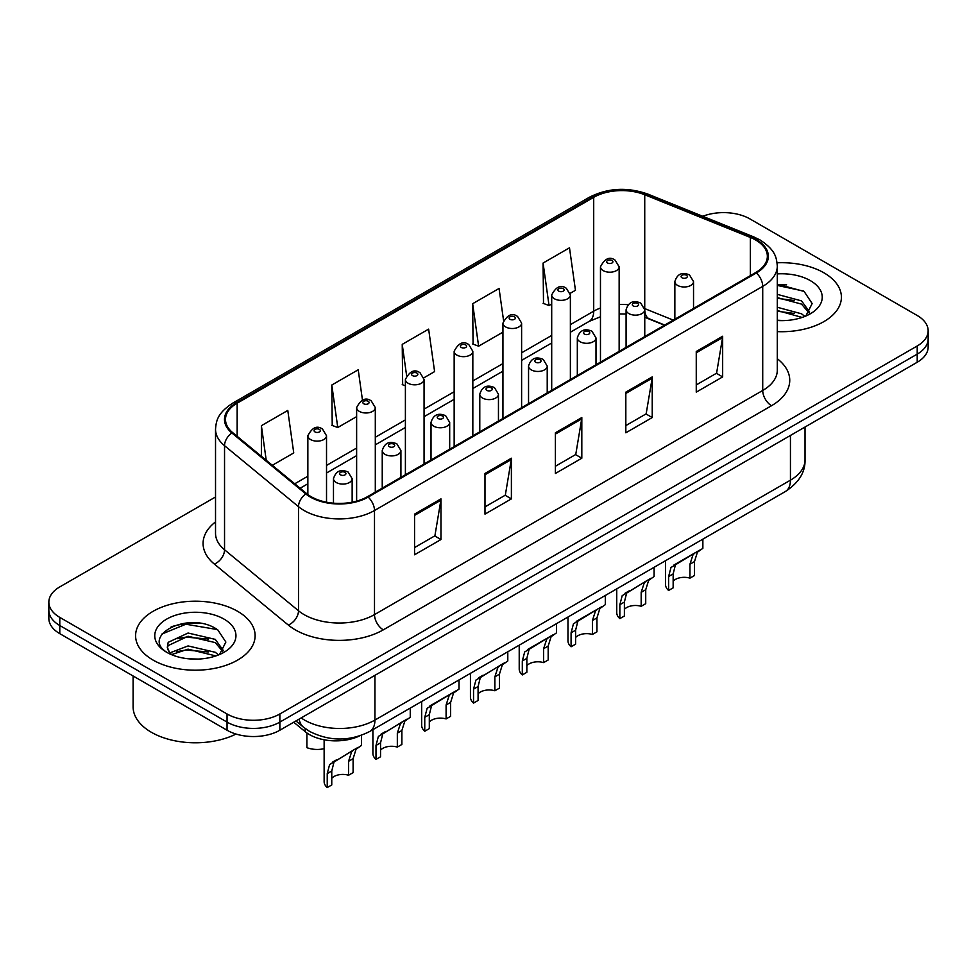 <?xml version="1.0" encoding="UTF-8"?>
<svg xmlns="http://www.w3.org/2000/svg" width="977" height="977" viewBox="0 0 977 977"><rect width="100%" height="100%" fill="white"/><g stroke="black" fill="none" stroke-linecap="round" stroke-linejoin="round"><path stroke-width="1.47" d="M664.458 325.219L645.87 317.708A49.803 28.748 0 0 0 644.759 317.269M359.267 736.06A37.346 21.567 180 0 1 305.19 731.663L293.735 722.223M823.904 272.803A59.756 34.5 0 0 0 777.094 262.801A59.756 34.5 0 0 1 823.904 272.803A59.756 34.5 0 0 1 841.405 297.203A59.756 34.5 0 0 0 823.904 272.803M237.606 611.297A59.756 34.5 0 0 0 172.489 603.823A59.756 34.5 0 0 0 135.595 635.697A59.756 34.5 0 0 0 153.096 660.086A59.756 34.5 0 0 0 218.225 667.572A59.756 34.5 0 0 0 255.119 635.697A59.756 34.5 0 0 0 237.606 611.297A59.756 34.5 0 0 0 172.489 603.823A59.756 34.5 0 0 0 135.595 635.697A59.756 34.5 0 0 0 153.096 660.086A59.756 34.5 0 0 0 218.225 667.572A59.756 34.5 0 0 0 255.119 635.697A59.756 34.5 0 0 0 237.606 611.297M755.673 240.024A39.837 22.996 180 0 1 767.348 256.292A39.837 22.996 180 0 1 755.673 272.559L367.462 496.682A39.837 22.996 180 0 1 306.656 493.617L232.697 432.64A39.837 22.996 180 0 1 225.492 419.438A39.837 22.996 180 0 1 237.155 403.183L593.711 197.33A39.837 22.996 180 0 1 644.735 194.753L750.36 237.448A39.837 22.996 180 0 1 755.673 240.024M756.381 239.621A40.839 23.57 0 0 0 750.922 236.971L645.296 194.276A40.839 23.57 0 0 0 593.002 196.914L236.458 402.768A40.839 23.57 0 0 0 231.879 432.97L305.838 493.947A40.839 23.57 0 0 0 368.158 497.098L756.381 272.962A40.839 23.57 0 0 0 756.381 239.621M215.526 496.988L59.792 586.896A37.346 21.567 0 0 0 48.85 602.15L48.85 618.417A37.346 21.567 0 0 0 59.792 633.658L227.043 730.222L227.043 722.101A37.346 21.567 0 0 0 279.862 722.101L917.208 354.126A37.346 21.567 0 0 0 928.15 338.885A37.346 21.567 0 0 1 917.208 354.126L279.862 722.101A37.346 21.567 0 0 1 227.043 722.101L59.792 625.524L227.043 722.101L227.043 713.967A37.346 21.567 0 0 0 279.862 713.967L917.208 345.992A37.346 21.567 0 0 0 928.15 330.751A37.346 21.567 0 0 0 917.208 315.498L749.957 218.933A37.346 21.567 0 0 0 702.732 216.283M48.85 610.283A37.346 21.567 0 0 0 59.792 625.524A37.346 21.567 0 0 1 48.85 610.283M414.553 514.122L414.553 554.777L440.969 539.536L440.969 498.868L414.553 514.122M414.553 547.572L434.899 535.823L440.859 500.224A9.965 5.752 -120 0 0 440.969 498.868M434.716 535.933L440.969 539.536M484.983 473.466L484.983 514.122L511.386 498.881L511.386 458.213L484.983 473.466M484.983 506.904L505.317 495.168L511.276 459.569A9.965 5.752 -120 0 0 511.386 458.213M505.146 495.266L511.386 498.881M696.259 351.488L696.259 392.143L722.662 376.902L722.662 336.235L696.259 351.488M696.259 384.926L716.593 373.19L722.553 337.59A9.965 5.752 -120 0 0 722.662 336.235M716.41 373.287L722.662 376.902M625.83 392.143L625.83 432.799L652.233 417.558L652.233 376.902L625.83 392.143M625.83 425.593L646.163 413.845L652.135 378.246A9.965 5.752 -120 0 0 652.233 376.902M645.992 413.955L652.233 417.558M555.4 432.799L555.4 473.466L581.816 458.213L581.816 417.558L555.4 432.799M555.4 466.249L575.746 454.5L581.706 418.901A9.965 5.752 -120 0 0 581.816 417.558M575.563 454.61L581.816 458.213M777.301 331.618A59.756 34.5 0 0 0 841.405 297.203A59.756 34.5 0 0 1 777.301 331.618M48.85 602.15A37.346 21.567 0 0 0 59.792 617.391L227.043 713.967M272.314 465.296L293.747 452.925L287.788 410.438L261.384 425.691L261.384 456.283M503.521 320.248L499.064 288.459L472.66 303.713L473.076 344.124M570.189 293.32L575.453 290.291L569.493 247.804L543.078 263.045L543.505 303.468M362.467 400.118L358.217 369.782L331.801 385.023L332.229 425.447M423.884 377.794L434.606 371.602L428.634 329.127L402.231 344.368L402.658 384.779M405.394 385.805L402.231 384.62M402.231 344.368L406.591 375.424M472.66 303.713L478.62 346.188L502.935 332.156M478.62 346.188L472.66 343.965M543.078 263.045L549.037 305.532L551.7 303.994M549.037 305.532L543.078 303.31M331.801 385.023L337.761 427.511L356.629 416.629M337.761 427.511L331.801 425.288M261.384 425.691L266.233 460.289M200.334 623.35A49.803 28.748 0 0 0 171.195 626.819M786.619 284.857A49.803 28.748 0 0 0 777.301 284.832M227.043 730.222A37.346 21.567 0 0 0 279.862 730.222L917.208 362.259A37.346 21.567 0 0 0 928.15 347.006L928.15 330.751M673.153 581.193A12.445 7.193 180 0 1 689.945 578.14L689.945 564.205L692.998 554.777L695.148 552.787L678.27 562.52L675.388 564.95L673.153 573.902L673.153 587.836L668.61 590.462A18.673 10.784 180 0 1 665.52 584.515L665.52 560.725M668.61 590.462L668.61 576.515L670.991 567.49L696.638 551.92M702.866 539.157L702.866 548.317L697.395 552.237L694.488 561.58L694.488 575.526L689.945 578.14M673.751 565.133L678.27 562.52L673.751 565.133M624.388 609.355A12.445 7.193 180 0 1 641.181 606.302L641.181 592.355L644.222 582.939L646.371 580.936L626.623 593.1L624.388 602.052L624.388 615.998L619.845 618.612A18.673 10.784 180 0 1 616.743 612.677L616.743 588.875M619.845 618.612L619.845 604.678L622.215 595.64L647.873 580.069M654.101 567.319L654.101 576.479L648.63 580.399L645.724 589.742L645.724 603.676L641.181 606.302M624.975 593.295L629.506 590.682L624.975 593.295M575.612 637.505A12.445 7.193 180 0 1 592.416 634.452L592.416 620.517L595.457 611.101L597.606 609.098L580.729 618.832L577.847 621.262L575.612 630.214L575.612 644.148L571.081 646.774A18.673 10.784 180 0 1 567.979 640.827L567.979 617.037M571.081 646.774L571.081 632.827L573.45 623.802L599.109 608.231M605.325 595.469L605.325 604.641L599.854 608.549L596.947 617.891L596.947 631.838L592.416 634.452M576.21 621.445L580.729 618.832L576.21 621.445M526.847 665.667A12.445 7.193 180 0 1 543.639 662.614L543.639 648.667L546.693 639.251L548.842 637.248L531.964 646.994L529.082 649.412L526.847 658.364L526.847 672.31L522.304 674.936A18.673 10.784 180 0 1 519.214 668.989L519.214 645.186M522.304 674.936L522.304 660.989L524.686 651.964L550.332 636.381M556.56 623.631L556.56 632.791L551.089 636.711L548.182 646.053L548.182 659.988L543.639 662.614M527.433 649.607L531.964 646.994L527.433 649.607M478.083 693.817A12.445 7.193 180 0 1 494.875 690.776L494.875 676.829L497.916 667.413L500.065 665.41L480.318 677.574L478.083 686.526L478.083 700.472L473.54 703.086A18.673 10.784 180 0 1 470.438 697.138L470.438 673.348M473.54 703.086L473.54 689.151L475.909 680.114L501.567 664.543M507.796 651.781L507.796 660.953L502.325 664.873L499.418 674.203L499.418 688.15L494.875 690.776M478.669 677.757L483.2 675.144L478.669 677.757M777.301 320.2L784.336 320.59M777.301 307.279L801.543 313.8L804.84 316.438M777.301 310.515L802.141 317.44M777.301 294.37L801.543 300.892L809.628 312.054M777.301 297.606L801.543 304.116L808.993 312.896M777.301 320.505A40.594 23.436 0 0 0 810.348 313.776A40.594 23.436 0 0 0 810.348 280.631A40.594 23.436 0 0 0 777.301 273.902M805.793 316.035L812.156 303.554L804.108 291.439L777.301 284.173M777.301 285.431L803.558 291.061M777.301 298.339L794.57 300.55M777.301 311.248L794.57 313.47M133.104 675.986L133.104 706.847A62.247 35.941 0 0 0 151.337 732.261A62.247 35.941 0 0 0 236.031 734.057M188.561 658.803L198.05 659.072M169.949 652.844L188.072 645.931L215.258 652.282L218.555 654.932M171.61 654.578L188.072 649.155L215.856 655.921M170.23 654.101L167.323 647.287A28.138 16.243 0 0 0 171.867 654.81M167.323 647.287L168.178 642.353L188.072 633.023L215.258 639.373L223.342 650.548M167.397 647.678L168.178 645.589L188.072 636.247L215.258 642.597L222.707 651.378M219.507 654.529L225.87 642.048L217.822 629.921C189.343 609.453 138.734 636.43 167.959 652.966L168.093 653.063M224.063 619.125A40.594 23.436 0 0 0 166.652 619.125A40.594 23.436 0 0 0 166.652 652.27A40.594 23.436 0 0 0 224.063 652.27A40.594 23.436 0 0 0 224.063 619.125M162.023 633.988L185.862 624.218L217.273 629.554M176.91 638.75L185.862 637.126L208.284 639.043M176.91 651.659L185.862 650.035L208.284 651.952M429.306 721.979A12.445 7.193 180 0 1 446.098 718.925L446.098 704.979L449.151 695.563L451.301 693.56L434.423 703.306L431.541 705.736L429.306 714.676L429.306 728.622L424.763 731.248A18.673 10.784 180 0 1 421.673 725.3L421.673 701.498M424.763 731.248L424.763 717.301L427.144 708.276L452.791 692.705M459.019 679.943L459.019 689.103L453.548 693.023L450.641 702.365L450.641 716.3L446.098 718.925M429.904 705.919L434.423 703.306L429.904 705.919M380.541 750.128A12.445 7.193 180 0 1 397.334 747.087L397.334 733.141L400.387 723.725L402.524 721.722L382.776 733.886L380.541 742.838L380.541 756.784L375.998 759.398A18.673 10.784 180 0 1 372.909 753.45L372.909 729.66M375.998 759.398L375.998 745.463L378.368 736.426L404.026 720.855M410.255 708.093L410.255 717.265L404.783 721.185L401.877 730.515L401.877 744.462L397.334 747.087M381.128 734.081L385.659 731.455L381.128 734.081M331.765 778.29A12.445 7.193 180 0 1 348.569 775.237L348.569 761.303L351.61 751.875L353.759 749.872L334 762.048L331.765 771L331.765 784.934L327.234 787.56A18.673 10.784 180 0 1 324.132 781.612L324.132 739.784M327.234 787.56L327.234 773.613L329.603 764.588L355.262 749.017M361.478 735.302L361.478 745.414L356.019 749.335L353.1 758.677L353.1 772.624L348.569 775.237M332.363 762.231L336.894 759.617L332.363 762.231M306.9 733.715L306.9 747.661A18.673 10.784 180 0 0 324.132 748.675M305.19 728.512L305.19 731.663M777.301 358.742A62.247 35.941 180 0 1 771.525 405.711L383.302 629.847A12.445 7.193 60 0 1 374.496 614.606L762.719 390.47A49.803 28.748 0 0 0 777.301 370.136L777.301 266.049A49.803 28.748 180 0 1 762.719 286.371A12.445 7.193 -120 0 0 756.381 272.962M383.302 629.847A62.247 35.941 180 0 1 295.274 629.847A62.247 35.941 180 0 1 288.3 625.048L214.342 564.071A62.247 35.941 180 0 1 215.526 521.889M304.079 614.606A49.803 28.748 0 0 0 374.496 614.606L374.496 510.507A49.803 28.748 180 0 1 298.498 506.672L224.539 445.695A49.803 28.748 180 0 1 215.526 429.196L215.526 533.295A49.803 28.748 0 0 0 224.539 549.782L298.498 610.759A49.803 28.748 0 0 0 304.079 614.606M777.301 266.049C776.495 257.488 775.701 250.368 760.143 240.012L753.597 236.837A12.445 5.825 112 0 0 750.922 236.971M753.597 236.837L647.971 194.142C627.344 186.839 607.767 187.902 589.241 197.317A12.445 7.193 60 0 1 593.002 196.914M236.458 402.768A12.445 7.193 -120 0 0 232.697 403.171C217.602 413.076 216.222 420.525 215.526 429.196M231.879 432.97A12.445 8.329 129.5 0 0 224.539 445.695L224.539 549.782A12.445 8.329 -50.5 0 1 214.342 564.071M647.971 194.142A12.445 5.825 112 0 0 645.296 194.276M305.838 493.947A12.445 8.329 129.5 0 0 298.498 506.672L298.498 610.759A12.445 8.329 -50.5 0 1 288.3 625.048M368.158 497.098A12.445 7.193 60 0 1 374.496 510.507L762.719 286.371L762.719 390.47A12.445 7.193 60 0 0 771.525 405.711M279.862 713.967L279.862 730.222M917.208 345.992L917.208 362.259M59.792 617.391L59.792 633.658M237.155 403.183L237.155 436.316M750.36 237.448L750.36 275.624M644.735 194.753L644.735 308.598A39.837 22.996 0 0 0 644.661 308.573M673.263 320.126L644.735 308.598A22.41 10.491 -68 0 0 644.735 309.159M628.077 304.714A39.837 22.996 0 0 0 619.149 304.494M600.464 308.036A39.837 22.996 0 0 0 593.711 311.175L570.373 324.645M593.711 197.33L593.711 311.175A22.41 12.933 60 0 1 589.07 321.433L570.373 332.229M551.7 335.429L521.608 352.807M502.935 363.578L472.831 380.957M454.158 391.74L424.067 409.119M405.394 419.902L375.302 437.269M356.629 448.052L326.526 465.431M307.853 476.214L294.736 483.786M664.726 325.06L649.18 318.771A22.41 10.491 -68 0 1 644.759 309.831M555.4 434.093L581.706 418.901M625.83 393.438L652.135 378.246M696.259 352.77L722.553 337.59M484.983 474.749L511.276 459.569M414.553 515.404L440.859 500.224M301.172 717.924A49.803 28.748 0 0 0 304.519 720.061A49.803 28.748 0 0 0 374.936 720.061L790.442 480.171A49.803 28.748 0 0 0 805.036 459.837C805.39 472.196 798.82 482.772 785.288 491.565L369.782 731.455A24.901 14.374 60 0 0 374.936 720.061L374.936 675.339M790.442 435.449L790.442 480.171A24.901 14.374 60 0 1 785.288 491.565M299.157 719.096A24.901 16.658 129.5 0 0 303.493 727.193L295.933 720.953M677.586 285.406A9.343 5.386 180 0 1 674.851 281.596C677.244 273.939 682.129 271.716 689.506 274.94L693.536 281.596A9.343 5.386 180 0 1 687.771 286.579A9.343 5.386 180 0 1 677.586 285.406M686.391 275.245A3.114 1.795 0 0 0 681.995 275.245A3.114 1.795 0 0 0 681.995 277.786A3.114 1.795 0 0 0 686.391 277.786A3.114 1.795 0 0 0 686.391 275.245M695.148 552.787L699.666 550.173M689.945 564.205L694.488 561.58M668.61 576.515L673.153 573.902M619.149 351.378L619.149 266.806A9.343 5.386 180 0 1 613.385 271.789A9.343 5.386 180 0 1 603.2 270.617A9.343 5.386 180 0 1 600.464 266.806L600.464 362.162M607.609 262.996A3.114 1.795 0 0 0 612.005 262.996A3.114 1.795 0 0 0 612.005 260.456A3.114 1.795 0 0 0 607.609 260.456A3.114 1.795 0 0 0 607.609 262.996M628.822 313.568A9.343 5.386 180 0 1 626.086 309.758C628.467 302.101 633.352 299.878 640.741 303.09L644.759 309.758A9.343 5.386 180 0 1 638.995 314.741A9.343 5.386 180 0 1 628.822 313.568M637.627 303.407A3.114 1.795 0 0 0 633.218 303.407A3.114 1.795 0 0 0 633.218 305.948A3.114 1.795 0 0 0 637.627 305.948A3.114 1.795 0 0 0 637.627 303.407M646.371 580.936L650.902 578.323M641.181 592.355L645.724 589.742M619.845 604.678L624.388 602.052M580.057 341.73A9.343 5.386 180 0 1 577.322 337.908C579.703 330.25 584.588 328.028 591.964 331.252L595.994 337.908A9.343 5.386 180 0 1 590.23 342.89A9.343 5.386 180 0 1 580.057 341.73M588.85 331.557A3.114 1.795 0 0 0 584.454 331.557A3.114 1.795 0 0 0 584.454 334.097A3.114 1.795 0 0 0 588.85 334.097A3.114 1.795 0 0 0 588.85 331.557M597.606 609.098L602.137 606.485M592.416 620.517L596.947 617.891M571.081 632.827L575.612 630.214M531.28 369.88A9.343 5.386 180 0 1 528.545 366.07C530.938 358.412 535.823 356.19 543.2 359.414L547.218 366.07A9.343 5.386 180 0 1 541.453 371.052A9.343 5.386 180 0 1 531.28 369.88M540.086 359.719A3.114 1.795 0 0 0 535.689 359.719A3.114 1.795 0 0 0 535.689 362.259A3.114 1.795 0 0 0 540.086 362.259A3.114 1.795 0 0 0 540.086 359.719M548.842 637.248L553.361 634.635M543.639 648.667L548.182 646.053M522.304 660.989L526.847 658.364M482.516 398.042A9.343 5.386 180 0 1 479.78 394.232C482.162 386.562 487.047 384.34 494.435 387.564L498.453 394.232A9.343 5.386 180 0 1 492.689 399.202A9.343 5.386 180 0 1 482.516 398.042M491.321 387.869A3.114 1.795 0 0 0 486.912 387.869A3.114 1.795 0 0 0 486.912 390.409A3.114 1.795 0 0 0 491.321 390.409A3.114 1.795 0 0 0 491.321 387.869M500.065 665.41L504.596 662.797M494.875 676.829L499.418 674.203M473.54 689.151L478.083 686.526M570.373 379.54L570.373 294.969A9.343 5.386 180 0 1 564.608 299.951A9.343 5.386 180 0 1 554.435 298.779A9.343 5.386 180 0 1 551.7 294.969L551.7 390.312M558.832 291.158A3.114 1.795 0 0 0 563.24 291.158A3.114 1.795 0 0 0 563.24 288.618A3.114 1.795 0 0 0 558.832 288.618A3.114 1.795 0 0 0 558.832 291.158M521.608 407.69L521.608 323.118A9.343 5.386 180 0 1 515.844 328.101A9.343 5.386 180 0 1 505.671 326.941A9.343 5.386 180 0 1 502.935 323.118L502.935 418.474M510.067 319.308A3.114 1.795 0 0 0 514.464 319.308A3.114 1.795 0 0 0 514.464 316.768A3.114 1.795 0 0 0 510.067 316.768A3.114 1.795 0 0 0 510.067 319.308M472.831 435.852L472.831 351.28A9.343 5.386 180 0 1 467.067 356.263A9.343 5.386 180 0 1 456.894 355.091A9.343 5.386 180 0 1 454.158 351.28L454.158 446.623M461.303 347.47A3.114 1.795 0 0 0 465.699 347.47A3.114 1.795 0 0 0 465.699 344.93A3.114 1.795 0 0 0 461.303 344.93A3.114 1.795 0 0 0 461.303 347.47M433.739 426.192A9.343 5.386 180 0 1 431.016 422.382C433.397 414.724 438.282 412.502 445.659 415.726L449.689 422.382A9.343 5.386 180 0 1 443.924 427.364A9.343 5.386 180 0 1 433.739 426.192M442.544 416.031A3.114 1.795 0 0 0 438.148 416.031A3.114 1.795 0 0 0 438.148 418.571A3.114 1.795 0 0 0 442.544 418.571A3.114 1.795 0 0 0 442.544 416.031M451.301 693.56L455.832 690.947M446.098 704.979L450.641 702.365M424.763 717.301L429.306 714.676M384.975 454.354A9.343 5.386 180 0 1 382.239 450.544C384.633 442.874 389.505 440.664 396.894 443.876L400.912 450.544A9.343 5.386 180 0 1 395.148 455.514A9.343 5.386 180 0 1 384.975 454.354M393.78 444.181A3.114 1.795 0 0 0 389.371 444.181A3.114 1.795 0 0 0 389.371 446.733A3.114 1.795 0 0 0 393.78 446.733A3.114 1.795 0 0 0 393.78 444.181M402.524 721.722L407.055 719.109M397.334 733.141L401.877 730.515M375.998 745.463L380.541 742.838M336.21 482.504A9.343 5.386 180 0 1 333.475 478.693C335.856 471.036 340.741 468.813 348.117 472.038L352.147 478.693A9.343 5.386 180 0 1 346.383 483.676A9.343 5.386 180 0 1 336.21 482.504M345.015 472.343A3.114 1.795 0 0 0 340.607 472.343A3.114 1.795 0 0 0 340.607 474.883A3.114 1.795 0 0 0 345.015 474.883A3.114 1.795 0 0 0 345.015 472.343M353.759 749.872L358.29 747.258M348.569 761.303L353.1 758.677M327.234 773.613L331.765 771M424.067 464.002L424.067 379.43A9.343 5.386 180 0 1 418.303 384.413A9.343 5.386 180 0 1 408.13 383.253A9.343 5.386 180 0 1 405.394 379.43L405.394 474.785M412.526 375.62A3.114 1.795 0 0 0 416.935 375.62A3.114 1.795 0 0 0 416.935 373.08A3.114 1.795 0 0 0 412.526 373.08A3.114 1.795 0 0 0 412.526 375.62M375.302 492.164L375.302 407.592A9.343 5.386 180 0 1 369.538 412.575A9.343 5.386 180 0 1 359.353 411.402A9.343 5.386 180 0 1 356.629 407.592L356.629 501.128M363.762 403.782A3.114 1.795 0 0 0 368.158 403.782A3.114 1.795 0 0 0 368.158 401.242A3.114 1.795 0 0 0 363.762 401.242A3.114 1.795 0 0 0 363.762 403.782M326.526 502.215L326.526 435.754A9.343 5.386 180 0 1 320.761 440.725A9.343 5.386 180 0 1 310.588 439.565A9.343 5.386 180 0 1 307.853 435.754L307.853 494.557M314.997 431.932A3.114 1.795 0 0 0 319.394 431.932A3.114 1.795 0 0 0 319.394 429.392A3.114 1.795 0 0 0 314.997 429.392A3.114 1.795 0 0 0 314.997 431.932M589.241 197.317L232.697 403.171M649.18 318.771L644.759 317.195M626.086 314.008L619.149 313.947M600.464 316.768L589.07 321.433M551.7 343L521.608 360.379M502.935 371.162L472.831 388.541M454.158 399.324L424.067 416.69M405.394 427.474L375.302 444.853M356.629 455.636L326.526 473.002M307.853 483.786L300.134 488.244M369.782 731.455C349.742 741.531 329.713 741.531 309.672 731.455L303.493 727.193M805.036 459.837L805.036 427.022M674.851 319.21L674.851 281.596M693.536 308.427L693.536 281.596M619.149 266.806L615.119 260.151C609.709 256.243 604.824 258.453 600.464 266.806M626.086 347.372L626.086 309.758M644.759 336.589L644.759 309.758M577.322 375.522L577.322 337.908M595.994 364.739L595.994 337.908M528.545 403.684L528.545 366.07M547.218 392.901L547.218 366.07M479.78 431.834L479.78 394.232M498.453 421.063L498.453 394.232M570.373 294.969L566.355 288.3C560.932 284.392 556.047 286.615 551.7 294.969M521.608 323.118L517.578 316.463C512.168 312.555 507.283 314.777 502.935 323.118M472.831 351.28L468.813 344.612C463.391 340.704 458.518 342.927 454.158 351.28M431.016 459.996L431.016 422.382M449.689 449.212L449.689 422.382M382.239 488.158L382.239 450.544M400.912 477.374L400.912 450.544M333.475 503.179L333.475 478.693M352.147 502.19L352.147 478.693M424.067 379.43L420.049 372.774C414.627 368.866 409.742 371.089 405.394 379.43M375.302 407.592L371.272 400.936C365.862 397.016 360.977 399.239 356.629 407.592M326.526 435.754L322.508 429.086C317.085 425.178 312.2 427.401 307.853 435.754"/></g></svg>
